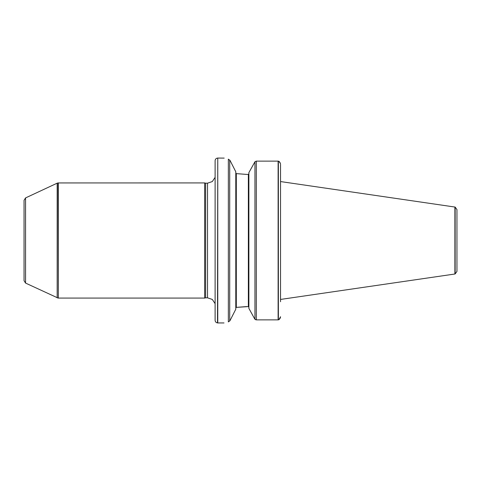 <?xml version="1.0" encoding="UTF-8"?>
<svg xmlns="http://www.w3.org/2000/svg" width="481" height="481" viewBox="0 0 481 481"><rect width="100%" height="100%" fill="white"/><g stroke="black" fill="none" stroke-linecap="round" stroke-linejoin="round"><path stroke-width="0.72" d="M58.315 182.918L58.315 298.082L204.641 298.082L204.641 182.918L58.051 182.942L58.315 298.082M455.152 207.083L456.95 209.566L456.95 271.434L455.152 273.917L455.152 207.083L280.543 181.565L280.543 164.274L280.543 301.743M279.389 161.664L280.405 163.342M280.471 163.612L278.974 161.309L278.12 161.129L278.12 319.871L278.974 319.691L280.543 316.726M280.471 317.394L280.381 317.725M280.11 318.362L278.974 319.691M278.12 161.129L256.319 161.129L255.038 161.664M255.651 319.751L254.96 319.234L256.319 319.871L278.12 319.871M248.875 172.625L254.96 161.754L248.875 172.625L248.875 308.375L254.545 318.644L248.875 308.375M248.875 307.131L248.352 306.583L248.875 307.131M246.651 174.417L236.315 173.617L246.651 174.417L248.352 174.417L248.875 173.869L248.4 174.417M246.651 306.583L236.315 307.383L248.352 306.583L248.352 174.417M235.786 308.008L236.315 307.383L235.786 308.008L236.315 307.383L236.315 173.617L235.786 172.992M229.708 159.993L229.708 321.007L228.343 321.897C222.619 323.262 222.619 323.262 228.343 321.897L228.343 159.139C222.601 157.726 222.601 157.726 228.343 159.139L230.062 160.51L235.786 171.765L235.786 309.235L230.146 320.322L235.786 309.235M217.502 158.081C216.035 158.333 215.235 159.199 215.115 160.684L215.115 320.316C215.235 321.801 216.035 322.667 217.502 322.919L217.761 158.057L217.761 322.943L224.014 322.943M224.194 158.105L217.761 158.057M454.894 206.992L454.894 274.008L280.543 299.435M254.545 318.644L254.96 319.234L254.96 161.766M229.708 321.007L230.146 320.322M215.115 177.339L212.313 181.553L207.521 183.183L207.521 297.817L212.313 299.447L215.115 303.661M207.521 183.183L205.621 183.183L205.621 297.817L204.641 298.082M207.521 297.817L205.621 297.817M58.051 298.058L25.559 283.081L24.05 280.712L24.05 200.288L25.559 197.919L25.559 283.081M256.319 161.129L256.319 319.871M278.379 161.165L278.379 319.835M25.559 197.919L57.173 183.177L57.173 297.823M205.621 183.183L204.641 182.918M57.173 183.177L58.051 182.942"/></g></svg>
